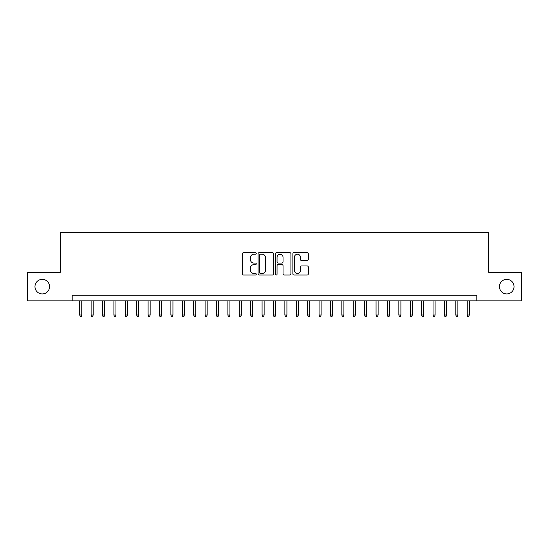 <?xml version="1.0" encoding="UTF-8"?>
<svg xmlns="http://www.w3.org/2000/svg" width="549" height="549" viewBox="0 0 549 549"><rect width="100%" height="100%" fill="white"/><g stroke="black" fill="none" stroke-linecap="round" stroke-linejoin="round"><path stroke-width="0.82" d="M256.266 253.439A0.782 0.782 0 0 0 255.484 252.657L243.591 252.657A1.119 1.119 0 0 0 242.473 253.775L242.473 273.91A1.119 1.119 0 0 0 243.591 275.028L255.484 275.028A0.782 0.782 0 0 0 256.266 274.246A0.782 0.782 0 0 0 255.484 273.464L253.94 273.464A3.582 3.582 0 0 1 250.365 269.882L250.365 268.207A3.582 3.582 0 0 1 253.94 264.625L255.484 264.625A0.782 0.782 0 0 0 256.266 263.843A0.782 0.782 0 0 0 255.484 263.06L253.94 263.06A3.582 3.582 0 0 1 250.365 259.478L250.365 257.804A3.582 3.582 0 0 1 253.94 254.221L255.484 254.221A0.782 0.782 0 0 0 256.266 253.439M499.439 286.64A7.295 7.295 0 0 0 506.734 293.935A7.295 7.295 0 0 0 514.029 286.64A7.295 7.295 0 0 0 506.734 279.345A7.295 7.295 0 0 0 499.439 286.64M34.971 286.64A7.295 7.295 0 0 0 42.266 293.935A7.295 7.295 0 0 0 49.561 286.64A7.295 7.295 0 0 0 42.266 279.345A7.295 7.295 0 0 0 34.971 286.64M307.2 260.542A1.119 1.119 0 0 0 308.318 259.423L308.318 253.775A1.119 1.119 0 0 0 307.2 252.657L293.996 252.657A1.119 1.119 0 0 0 292.878 253.775L292.878 273.91A1.119 1.119 0 0 0 293.996 275.028L307.2 275.028A1.119 1.119 0 0 0 308.318 273.91L308.318 267.089A1.119 1.119 0 0 0 307.2 265.97L301.545 265.97A1.119 1.119 0 0 0 300.427 267.089L300.427 270.472A2.992 2.992 0 0 1 297.434 273.464A2.992 2.992 0 0 1 294.442 270.472L294.442 257.213A2.992 2.992 0 0 1 297.434 254.221A2.992 2.992 0 0 1 300.427 257.213L300.427 259.423A1.119 1.119 0 0 0 301.545 260.542L307.2 260.542M72.187 300.886L27.45 300.886L27.45 272.393L60.218 272.393L60.218 232.502L488.782 232.502L488.782 272.393L521.55 272.393L521.55 300.886L476.813 300.886L476.813 295.19L72.187 295.19L72.187 300.886L476.813 300.886M273.519 253.775A1.119 1.119 0 0 0 272.4 252.657L259.203 252.657A1.119 1.119 0 0 0 258.085 253.775L258.085 273.91A1.119 1.119 0 0 0 259.203 275.028L272.4 275.028A1.119 1.119 0 0 0 273.519 273.91L273.519 253.775M276.6 252.657L289.797 252.657A1.119 1.119 0 0 1 290.915 253.775L290.915 273.91A1.119 1.119 0 0 1 289.797 275.028L284.149 275.028A1.119 1.119 0 0 1 283.03 273.91L283.03 265.743A1.119 1.119 0 0 0 281.912 264.625L278.165 264.625A1.119 1.119 0 0 0 277.046 265.743L277.046 274.246A0.782 0.782 0 0 1 276.264 275.028A0.782 0.782 0 0 1 275.481 274.246L275.481 253.775A1.119 1.119 0 0 1 276.6 252.657M260.432 254.221A0.782 0.782 0 0 0 259.65 255.004L259.65 272.681A0.782 0.782 0 0 0 260.432 273.464L262.051 273.464A3.582 3.582 0 0 0 265.634 269.882L265.634 257.804A3.582 3.582 0 0 0 262.051 254.221L260.432 254.221M283.03 257.268A2.992 2.992 0 0 0 280.038 254.276A2.992 2.992 0 0 0 277.046 257.268L277.046 261.942A1.119 1.119 0 0 0 278.165 263.06L281.912 263.06A1.119 1.119 0 0 0 283.03 261.942L283.03 257.268M81.76 315.016L81.307 316.498L80.168 316.498L79.708 315.016L81.76 315.016L81.76 300.886M79.708 315.016L79.708 300.886M93.158 315.016L92.706 316.498L91.566 316.498L91.107 315.016L93.158 315.016L93.158 300.886M91.107 315.016L91.107 300.886M104.557 315.016L104.104 316.498L102.958 316.498L102.505 315.016L104.557 315.016L104.557 300.886M102.505 315.016L102.505 300.886M115.956 315.016L115.496 316.498L114.357 316.498L113.904 315.016L115.956 315.016L115.956 300.886M113.904 315.016L113.904 300.886M127.354 315.016L126.894 316.498L125.755 316.498L125.302 315.016L127.354 315.016L127.354 300.886M125.302 315.016L125.302 300.886M138.753 315.016L138.293 316.498L137.154 316.498L136.701 315.016L138.753 315.016L138.753 300.886M136.701 315.016L136.701 300.886M150.152 315.016L149.692 316.498L148.553 316.498L148.1 315.016L150.152 315.016L150.152 300.886M148.1 315.016L148.1 300.886M161.543 315.016L161.09 316.498L159.951 316.498L159.498 315.016L161.543 315.016L161.543 300.886M159.498 315.016L159.498 300.886M172.942 315.016L172.489 316.498L171.35 316.498L170.89 315.016L172.942 315.016L172.942 300.886M170.89 315.016L170.89 300.886M184.34 315.016L183.888 316.498L182.748 316.498L182.289 315.016L184.34 315.016L184.34 300.886M182.289 315.016L182.289 300.886M195.739 315.016L195.286 316.498L194.147 316.498L193.687 315.016L195.739 315.016L195.739 300.886M193.687 315.016L193.687 300.886M207.138 315.016L206.685 316.498L205.546 316.498L205.086 315.016L207.138 315.016L207.138 300.886M205.086 315.016L205.086 300.886M218.536 315.016L218.083 316.498L216.937 316.498L216.484 315.016L218.536 315.016L218.536 300.886M216.484 315.016L216.484 300.886M229.935 315.016L229.475 316.498L228.336 316.498L227.883 315.016L229.935 315.016L229.935 300.886M227.883 315.016L227.883 300.886M241.334 315.016L240.874 316.498L239.735 316.498L239.282 315.016L241.334 315.016L241.334 300.886M239.282 315.016L239.282 300.886M252.732 315.016L252.272 316.498L251.133 316.498L250.68 315.016L252.732 315.016L252.732 300.886M250.68 315.016L250.68 300.886M264.131 315.016L263.671 316.498L262.532 316.498L262.079 315.016L264.131 315.016L264.131 300.886M262.079 315.016L262.079 300.886M275.523 315.016L275.07 316.498L273.93 316.498L273.477 315.016L275.523 315.016L275.523 300.886M273.477 315.016L273.477 300.886M286.921 315.016L286.468 316.498L285.329 316.498L284.869 315.016L286.921 315.016L286.921 300.886M284.869 315.016L284.869 300.886M298.32 315.016L297.867 316.498L296.728 316.498L296.268 315.016L298.32 315.016L298.32 300.886M296.268 315.016L296.268 300.886M309.718 315.016L309.265 316.498L308.126 316.498L307.666 315.016L309.718 315.016L309.718 300.886M307.666 315.016L307.666 300.886M321.117 315.016L320.664 316.498L319.525 316.498L319.065 315.016L321.117 315.016L321.117 300.886M319.065 315.016L319.065 300.886M332.516 315.016L332.063 316.498L330.917 316.498L330.464 315.016L332.516 315.016L332.516 300.886M330.464 315.016L330.464 300.886M343.914 315.016L343.454 316.498L342.315 316.498L341.862 315.016L343.914 315.016L343.914 300.886M341.862 315.016L341.862 300.886M355.313 315.016L354.853 316.498L353.714 316.498L353.261 315.016L355.313 315.016L355.313 300.886M353.261 315.016L353.261 300.886M366.711 315.016L366.252 316.498L365.112 316.498L364.66 315.016L366.711 315.016L366.711 300.886M364.66 315.016L364.66 300.886M378.11 315.016L377.65 316.498L376.511 316.498L376.058 315.016L378.11 315.016L378.11 300.886M376.058 315.016L376.058 300.886M389.502 315.016L389.049 316.498L387.91 316.498L387.457 315.016L389.502 315.016L389.502 300.886M387.457 315.016L387.457 300.886M400.9 315.016L400.447 316.498L399.308 316.498L398.849 315.016L400.9 315.016L400.9 300.886M398.849 315.016L398.849 300.886M412.299 315.016L411.846 316.498L410.707 316.498L410.247 315.016L412.299 315.016L412.299 300.886M410.247 315.016L410.247 300.886M423.698 315.016L423.245 316.498L422.106 316.498L421.646 315.016L423.698 315.016L423.698 300.886M421.646 315.016L421.646 300.886M435.096 315.016L434.643 316.498L433.504 316.498L433.044 315.016L435.096 315.016L435.096 300.886M433.044 315.016L433.044 300.886M446.495 315.016L446.042 316.498L444.896 316.498L444.443 315.016L446.495 315.016L446.495 300.886M444.443 315.016L444.443 300.886M457.893 315.016L457.434 316.498L456.294 316.498L455.842 315.016L457.893 315.016L457.893 300.886M455.842 315.016L455.842 300.886M469.292 315.016L468.832 316.498L467.693 316.498L467.24 315.016L469.292 315.016L469.292 300.886M467.24 315.016L467.24 300.886"/></g></svg>
